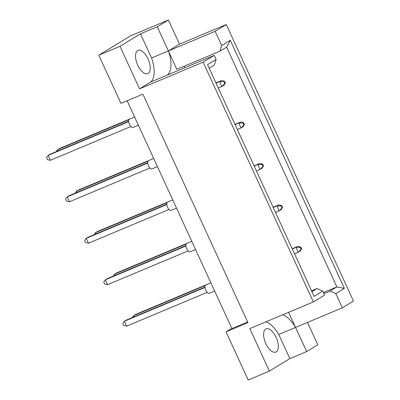 <?xml version="1.0" encoding="UTF-8"?>
<svg xmlns="http://www.w3.org/2000/svg" width="400" height="400" viewBox="0 0 400 400"><rect width="100%" height="100%" fill="white"/><g stroke="black" fill="none" stroke-linecap="round" stroke-linejoin="round"><path stroke-width="0.6" d="M265.705 329.05A12.6 5.975 -112.8 0 1 266.085 328.855A12.6 5.975 -112.8 0 1 276.29 337.75A12.6 5.975 -112.8 0 1 276.215 351.9A12.6 5.975 -112.8 0 1 275.835 352.095A12.6 5.975 -112.8 0 1 265.63 343.2A12.6 5.975 -112.8 0 1 265.705 329.05M148.145 73.455A12.6 5.975 67.2 0 0 148.22 59.305A12.6 5.975 67.2 0 0 138.015 50.41A12.6 5.975 67.2 0 0 137.635 50.605A12.6 5.975 67.2 0 0 137.555 64.755A12.6 5.975 67.2 0 0 147.76 73.65A12.6 5.975 67.2 0 0 148.145 73.455M127.135 100.75L231.91 328.55L247.64 321.955M203.125 62.16L214.26 55.375L167.49 74.99A25.2 11.95 67.2 0 0 168.38 50.94L179.52 44.155L168.41 20L130.405 35.94L98.795 55.2L120.94 103.35L142.865 94.15L247.965 322.655L226.04 331.85L248.185 380L269.38 371.11L249.825 328.595L313.405 301.925L203.125 62.16L139.545 88.83L119.985 46.31L98.795 55.2M179.52 44.155L226.29 24.54L353.46 301.03L342.325 307.815L335.785 293.6L330.165 291.01L336.895 286.91L226.615 47.145L219.885 51.245L221.69 45.54L215.155 31.325L226.29 24.54M282.745 314.785A25.2 11.95 67.2 0 1 295.55 327.43L306.665 351.585L317.8 344.8L307.505 322.42M342.325 307.815L295.55 327.43L288.605 312.33M184.73 67.76L184.045 66.275M219.885 51.245L176.825 69.305L168.38 50.94L215.155 31.325M221.69 45.54L230.285 40.305L344.38 288.36L335.785 293.6M306.665 351.585L289.855 358.635L269.38 371.11M119.985 46.31L140.46 33.835L151.575 57.99A25.2 11.95 -112.8 0 1 150.68 82.04L139.545 88.83M168.41 20L157.27 26.785L140.46 33.835M214.26 55.375L216.11 59.39L214.3 65.095L209.165 68.22M311.565 290.85L317.075 288.54L322.695 291.125L324.54 295.14L313.405 301.925M322.695 291.125L314.1 296.36L207.515 64.625L216.11 59.39M226.04 331.85L231.815 328.335M151.575 57.99L168.38 50.94L157.27 26.785M323.365 292.585L336.895 286.91L344.38 288.36M323.86 293.655L330.165 291.01M311.94 291.665L317.075 288.54M230.285 40.305L226.615 47.145M295.55 327.43L278.745 334.48L289.855 358.635M265.94 321.835A25.2 11.95 -112.8 0 1 278.745 334.48M167.49 74.99L150.68 82.04M133.165 127.355A4.5 2.135 -112.8 0 1 133.03 127.425A4.5 2.135 -112.8 0 1 129.385 124.25A4.5 2.135 -112.8 0 1 129.41 119.195A4.5 2.135 -112.8 0 1 129.55 119.125A4.5 2.135 -112.8 0 1 129.695 119.075M128.68 121.62L48.125 155.41L50.375 160.305L130.87 126.545M128.665 121.28L49.96 154.29L48.125 155.41L46.54 157.7L47.44 159.66L50.375 160.305M128.935 119.745L57.46 149.72L58.01 150.915M129.41 119.195L59.3 148.6L57.46 149.72L56.075 151.725M224.86 83.475L225.375 83.16L224.475 81.2L223.96 81.515L224.86 83.475L221.95 86.575L219.7 81.675L223.96 81.515M216.06 83.205L221.535 80.555L224.475 81.2M225.375 83.16L223.79 85.455L218.31 88.1M221.535 80.555L215.925 82.91M152.235 168.815A4.5 2.135 -112.8 0 1 152.095 168.88A4.5 2.135 -112.8 0 1 148.45 165.705A4.5 2.135 -112.8 0 1 148.48 160.65A4.5 2.135 -112.8 0 1 148.615 160.58A4.5 2.135 -112.8 0 1 148.76 160.535M147.75 163.08L67.19 196.865L69.445 201.765L149.94 168M147.73 162.74L69.03 195.745L67.19 196.865L65.605 199.16L66.505 201.115L69.445 201.765M171.3 210.27A4.5 2.135 -112.8 0 1 171.165 210.34A4.5 2.135 -112.8 0 1 167.52 207.16A4.5 2.135 -112.8 0 1 167.55 202.11A4.5 2.135 -112.8 0 1 167.685 202.04A4.5 2.135 -112.8 0 1 167.83 201.99M166.82 204.535L86.26 238.325L88.51 243.22L169.005 209.46M166.8 204.195L88.1 237.205L86.26 238.325L84.675 240.615L85.575 242.575L88.51 243.22M190.37 251.725A4.5 2.135 -112.8 0 1 190.235 251.795A4.5 2.135 -112.8 0 1 186.59 248.62A4.5 2.135 -112.8 0 1 186.615 243.565A4.5 2.135 -112.8 0 1 186.75 243.495A4.5 2.135 -112.8 0 1 186.895 243.45M185.885 245.995L105.33 279.78L107.58 284.675L188.075 250.915M185.865 245.65L107.165 278.66L105.33 279.78L103.74 282.07L104.645 284.03L107.58 284.675M209.435 293.185A4.5 2.135 -112.8 0 1 209.3 293.255A4.5 2.135 -112.8 0 1 205.655 290.075A4.5 2.135 -112.8 0 1 205.685 285.025A4.5 2.135 -112.8 0 1 205.82 284.955A4.5 2.135 -112.8 0 1 205.965 284.905M204.955 287.45L124.395 321.235L126.65 326.135L207.145 292.375M204.935 287.11L126.235 320.115L124.395 321.235L122.81 323.53L123.71 325.49L126.65 326.135M148 161.2L76.53 191.175L77.08 192.37M148.48 160.65L78.365 190.06L76.53 191.175L75.14 193.185M243.93 124.93L244.445 124.62L243.545 122.66L243.03 122.975L243.93 124.93L241.02 128.03L238.765 123.135L243.03 122.975M235.125 124.66L240.605 122.015L243.545 122.66M244.445 124.62L242.86 126.91L237.38 129.555M240.605 122.015L234.99 124.37M167.07 202.66L95.595 232.635L96.145 233.83M167.545 202.11L97.435 231.515L95.595 232.635L94.21 234.64M262.995 166.39L263.51 166.075L262.61 164.115L262.095 164.43L262.995 166.39L260.09 169.485L257.835 164.59L262.095 164.43M254.195 166.12L259.675 163.47L262.61 164.115M263.51 166.075L261.925 168.365L256.445 171.015M259.675 163.47L254.06 165.825M186.14 244.115L114.665 274.09L115.215 275.285M186.615 243.565L116.505 272.97L114.665 274.09L113.28 276.095M282.065 207.845L282.58 207.53L281.68 205.575L281.165 205.885L282.065 207.845L279.155 210.945L276.905 206.045L281.165 205.885M273.26 207.575L278.74 204.925L281.68 205.575M282.58 207.53L280.995 209.825L275.515 212.47M278.74 204.925L273.125 207.28M205.205 285.57L133.735 315.55L134.28 316.74M205.685 285.025L135.57 314.43L133.735 315.55L132.345 317.555M301.135 249.305L301.65 248.99L300.745 247.03L300.23 247.345L301.135 249.305L298.225 252.4L295.97 247.505L300.23 247.345M292.33 249.03L297.81 246.385L300.745 247.03M301.65 248.99L300.06 251.28L294.58 253.93M297.81 246.385L292.195 248.74M133.03 127.425L138.375 125.185M129.55 119.125L134.61 117M152.095 168.88L157.44 166.64M148.615 160.58L153.68 158.46M171.165 210.34L176.51 208.095M167.685 202.04L172.745 199.915M190.235 251.795L195.58 249.555M186.75 243.495L191.815 241.375M209.3 293.255L214.645 291.01M205.82 284.955L210.885 282.83"/></g></svg>
